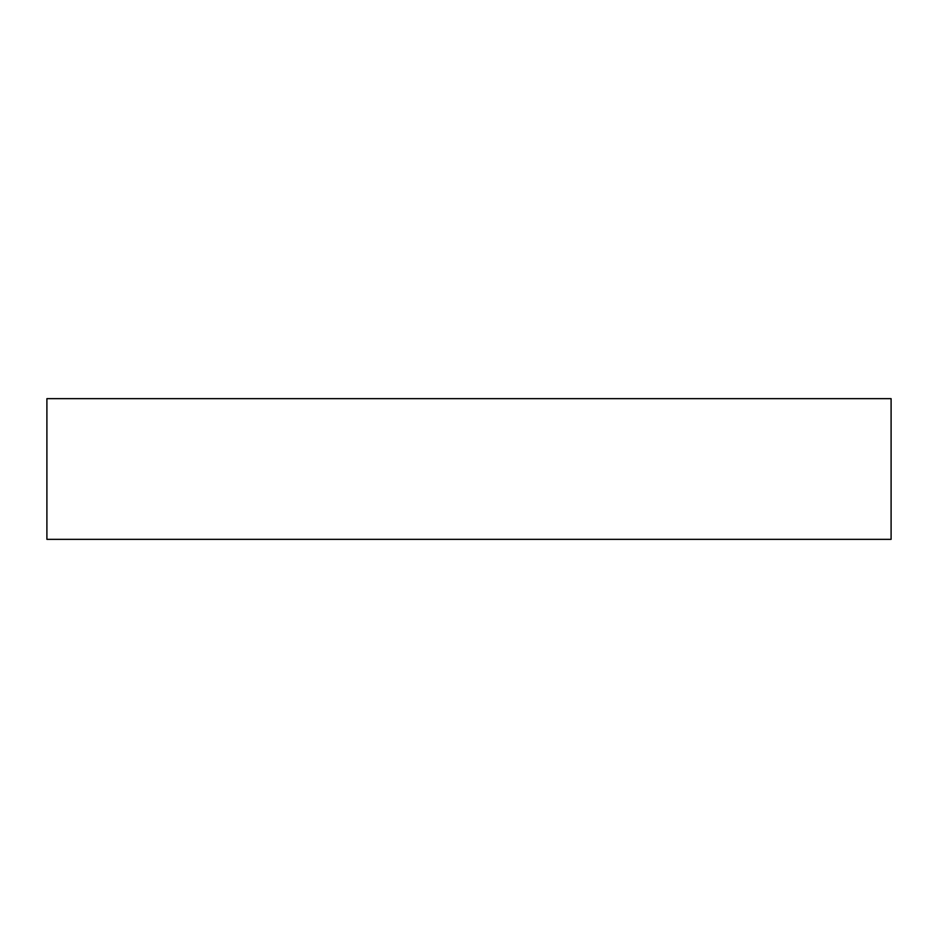<?xml version="1.0" encoding="UTF-8"?>
<svg xmlns="http://www.w3.org/2000/svg" width="938" height="938" viewBox="0 0 938 938"><rect width="100%" height="100%" fill="white"/><g stroke="black" fill="none" stroke-linecap="round" stroke-linejoin="round"><path stroke-width="0.7" stroke-dasharray="4.69 3.52" d="M46.9 398.65L46.9 539.35L891.1 539.35L891.1 398.65L46.9 398.65"/><path stroke-width="1.41" d="M46.9 398.65L46.9 539.35L891.1 539.35L891.1 398.65L46.9 398.65"/></g></svg>
